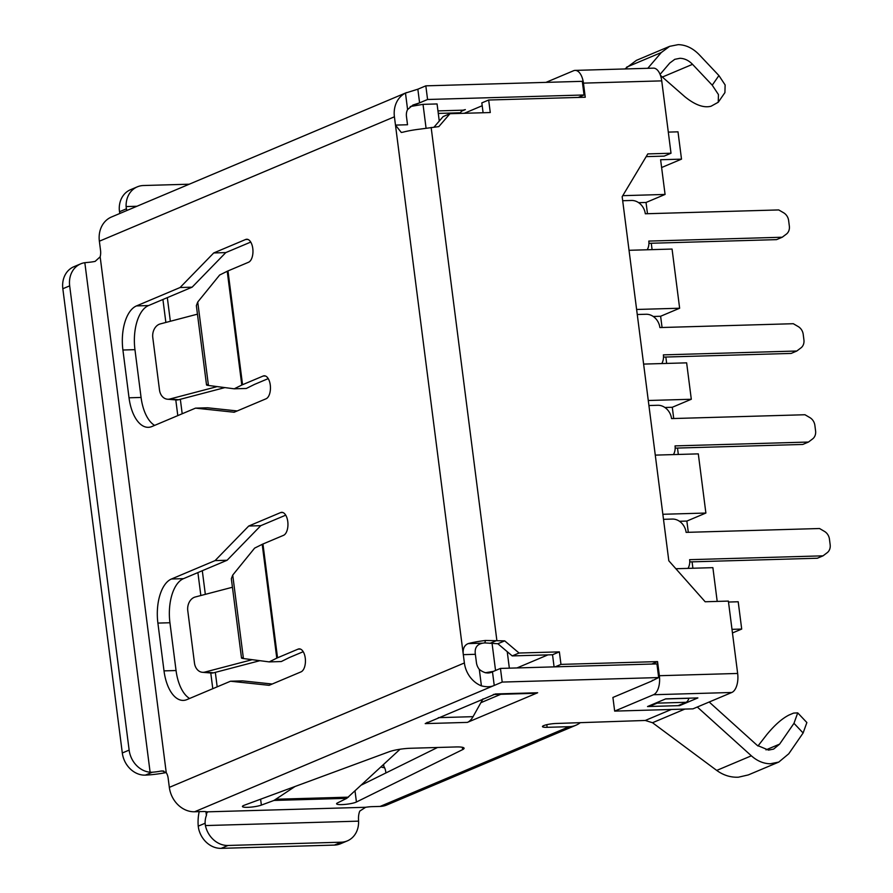 <?xml version="1.0" encoding="UTF-8"?>
<svg xmlns="http://www.w3.org/2000/svg" width="893" height="893" viewBox="0 0 893 893"><rect width="100%" height="100%" fill="white"/><g stroke="black" fill="none" stroke-linecap="round" stroke-linejoin="round"><path stroke-width="1.34" d="M718.91 75.559L712.234 85.192L718.452 94.58L718.24 102.26L724.915 92.615L725.127 84.947L718.91 75.559L699.208 54.696C692.856 48.166 685.846 44.817 678.155 44.65L669.638 46.347L661.266 52.542L647.805 68.292M624.921 68.962L636.43 60.344L669.638 46.347M660.463 75.38L684.864 96.734C695.055 104.972 703.784 108.142 711.062 106.222L718.24 102.26M712.234 85.192L692.533 64.329C688.726 60.411 684.518 58.402 679.897 58.302L674.795 59.318L669.772 63.035L660.083 74.376M803.12 732.986L793.977 723.319L797.728 712.882L806.87 722.549L803.12 732.986L788.765 753.781L778.785 762.075L770.268 763.772C763.537 763.66 757.231 761.015 751.359 755.813L697.299 707.022M546.795 724.681L547.141 727.315A9.31 1.54 172.7 0 1 542.464 726.578A9.31 1.54 172.7 0 1 546.962 724.647A9.31 1.54 172.7 0 1 556.25 723.475L645.282 720.461L652.515 722.727L716.722 770.425C723.408 775.28 730.63 777.535 738.411 777.2L748.278 774.934L778.785 762.075M793.977 723.319L779.611 744.126L773.628 749.093L768.527 750.109L757.175 745.342L709.176 702.01M797.728 712.882L793.631 713.083L789.044 715.014C781.989 718.575 774.51 725.194 766.607 734.861L757.956 746.012M652.069 680.834L658.677 677.564L656.935 663.901L500.448 668.422L492.478 671.782L494.231 685.433C490.904 686.996 486.629 687.141 481.416 685.869A25.596 21.678 -112.9 0 1 464.382 662.963L463.311 654.658C462.596 648.921 464.237 645.237 468.222 643.585L482.767 643.172C476.907 644.266 474.44 647.972 475.366 654.301L463.311 654.658L394.416 116.793A25.596 21.678 -112.9 0 1 405.478 93.073L417.846 89.2L419.598 102.862L412.923 105.039L407.588 109.56L405.478 93.073M500.806 694.285L480.869 702.702M437.525 747.486L361.632 784.925M500.448 668.422L502.201 682.073L658.677 677.564M502.201 682.073L194.618 811.77L202.644 811.536A9.31 1.54 -7.3 0 1 206.819 811.86L207.343 812.485M347.344 840.882L340.512 843.762A23.263 19.713 -112.9 0 1 334.384 845.091L341.226 842.199A23.263 19.713 67.1 0 0 347.344 840.882A23.263 19.713 67.1 0 0 358.573 821.147L358.495 818.814A11.631 5.871 88.3 0 1 359.79 811.078L365.628 807.283A9.31 1.54 -7.3 0 1 372.08 806.647L380.117 806.424A25.596 21.678 67.1 0 0 386.848 804.973L575.952 725.228A25.596 21.678 -112.9 0 1 569.221 726.679L380.117 806.424M547.141 727.315L569.221 726.679M261.37 805.095L273.972 800.441L346.774 798.342L337.532 802.896A10.47 1.741 172.7 0 0 336.594 803.778A10.47 1.741 172.7 0 0 344.877 804.426A10.47 1.741 172.7 0 0 356.43 802.003L462.63 749.618A16.286 2.701 172.7 0 0 464.092 748.245A16.286 2.701 172.7 0 0 455.91 746.95L410.456 748.267A16.286 2.701 172.7 0 0 389.181 751.739L244.258 805.24A10.47 1.741 172.7 0 0 242.427 806.502A10.47 1.741 172.7 0 0 249.828 807.216A10.47 1.741 172.7 0 0 261.37 805.095L260.611 799.202M483.035 698.828L473.056 716.666A25.596 12.915 88.3 0 1 467.363 722.392L537.653 692.756A25.596 12.915 88.3 0 1 535.186 693.303L493.282 694.508M427.323 722.325A25.596 12.915 88.3 0 1 425.202 723.609L495.503 693.961A25.596 12.915 88.3 0 1 493.293 694.497M584.044 94.982L582.303 81.33L425.827 85.84L427.568 99.491L584.044 94.982L578.24 97.437M427.568 99.491L411.316 106.356M461.625 111.156L465.342 109.593L463.032 110.174A11.631 5.871 -91.7 0 0 460.442 112.775L460.085 113.411M425.827 85.84L417.846 89.2M555.156 666.837L560.971 664.392L657.549 661.601L659.358 675.711A16.052 8.104 88.3 0 1 653.509 694.732L614.663 711.107L692.957 708.852L731.802 692.477A16.052 8.104 88.3 0 0 737.651 673.456L728.375 601.089L705.169 601.759L668.812 560.782L622.164 196.672L647.805 153.909L671.011 153.239L661.735 80.872A16.052 8.104 -91.7 0 0 653.408 68.136L575.125 70.391A16.052 8.104 -91.7 0 0 573.574 70.737L545.969 82.379M652.392 680.209A2.099 1.06 88.3 0 1 651.756 681.08L612.911 697.455L614.663 711.107M647.537 706.542L679.651 705.615L697.88 697.924L665.765 698.851L647.537 706.542M407.588 109.56A11.631 9.856 -112.9 0 0 406.46 116.447L407.521 124.752L395.476 125.098L401.281 132.443L402.71 132.242A25.596 4.253 -7.3 0 1 419.989 129.128L438.82 126.605L449.972 113.701L490.268 112.54L488.672 100.016L585.25 97.237L583.442 83.127A16.052 8.104 -91.7 0 0 575.125 70.391M560.971 664.392L559.364 651.868L519.056 653.029L504.701 640.861L485.491 640.482A25.596 4.253 172.7 0 0 468.222 643.585M554.084 666.87L552.533 654.748L512.225 655.909L497.859 643.741L484.81 642.904A11.631 1.931 172.7 0 0 482.767 643.172M434.009 127.152L443.129 116.581L449.972 113.701M483.091 112.741L481.829 102.896L488.672 100.016M646.164 156.632L664.169 156.119L671.011 153.239M657.549 661.601L651.734 664.057M679.573 705.035L679.651 705.615M406.605 92.559L111.502 216.988A25.596 21.678 67.1 0 0 99.369 241.21L100.529 250.308A9.31 4.699 88.3 0 1 100.161 256.816L95.138 261.392A11.631 1.931 -7.3 0 1 86.945 262.475L84.835 262.698A23.263 19.713 67.1 0 0 80.705 263.848A23.263 19.713 67.1 0 0 69.676 285.86L62.834 288.74A23.263 19.713 -112.9 0 1 73.873 266.728L80.705 263.848M481.416 685.869L479.307 669.382C484.051 673.166 488.438 673.958 492.478 671.782M479.307 669.382A11.631 9.856 -112.9 0 1 476.427 662.617L475.366 654.301M464.382 662.963L169.335 787.369A25.596 21.678 67.1 0 0 194.618 811.77M154.623 425.392A37.227 18.786 88.3 0 1 141.072 397.452L134.955 349.665A37.227 18.786 88.3 0 1 148.517 305.562L192.118 287.178L225.784 252.596L250.743 242.07M237.225 410.947L207.578 407.788L195.522 408.134L234.145 412.242L266.036 398.791A11.631 5.871 -91.7 0 0 270.389 386.122A11.631 5.871 -91.7 0 0 264.25 375.786A11.631 5.871 -91.7 0 0 263.122 376.042L242.55 384.716A18.608 3.092 172.7 0 0 241.802 385.05L234.223 388.812L246.312 388.466L254.416 384.448A4.655 0.77 172.7 0 1 254.594 384.37L268.235 378.61M189.606 698.471A37.227 18.786 88.3 0 1 176.055 670.531L169.938 622.745A37.227 18.786 88.3 0 1 183.5 578.653L227.101 560.257L260.767 525.676L285.727 515.161M272.209 684.027L242.55 680.879L230.506 681.225L269.128 685.322L301.019 671.871A11.631 5.871 -91.7 0 0 305.373 659.201A11.631 5.871 -91.7 0 0 299.233 648.865A11.631 5.871 -91.7 0 0 298.106 649.122L277.533 657.795A18.608 3.092 172.7 0 0 276.785 658.141L269.206 661.892L281.295 661.546L289.388 657.527A4.655 0.77 172.7 0 1 289.578 657.449L303.218 651.7M241.512 658.041L231.343 578.709L232.727 575.092L254.628 548.112L262.207 544.35A18.608 3.092 172.7 0 1 262.955 544.004L283.527 535.331A11.631 5.871 -91.7 0 0 287.881 522.662A11.631 5.871 -91.7 0 0 281.741 512.325A11.631 5.871 -91.7 0 0 280.614 512.582L248.723 526.033L215.057 560.614L171.456 578.999A37.227 18.786 -91.7 0 0 157.894 623.091L164.011 670.877A37.227 18.786 -91.7 0 0 183.311 700.402A37.227 18.786 -91.7 0 0 186.905 699.61L230.506 681.225M242.55 384.716L227.983 270.925L248.544 262.252A11.631 5.871 -91.7 0 0 252.898 249.582A11.631 5.871 -91.7 0 0 246.758 239.246A11.631 5.871 -91.7 0 0 245.631 239.491L213.74 252.942L180.073 287.524L136.473 305.919A37.227 18.786 -91.7 0 0 122.91 350.011L129.027 397.798A37.227 18.786 -91.7 0 0 148.327 427.323A37.227 18.786 -91.7 0 0 151.922 426.53L195.522 408.134M152.245 772.233L145.347 775.135L143.271 775.102A23.263 19.713 -112.9 0 1 122.308 752.989L129.139 750.098A23.263 19.713 67.1 0 0 150.113 772.222L152.245 772.233A11.631 1.931 172.7 0 0 160.439 771.15L162.28 770.916L166.254 772.724A9.31 4.699 88.3 0 1 168.163 778.272L169.335 787.369M295.07 786.476L273.972 800.441M346.774 798.342L400.064 749.238M383.622 764.508L383.867 766.451A9.31 4.699 88.3 0 1 385.776 771.999L385.899 772.947M580.126 722.783A25.596 21.678 -112.9 0 1 575.952 725.228M145.347 775.135A25.596 4.253 172.7 0 0 166.131 772.568M122.308 752.989L62.834 288.74M129.139 750.098L69.676 285.86M381.032 766.897A25.596 4.253 172.7 0 0 384.615 767.768M365.628 807.283L206.819 811.86L206.417 815.499A11.631 5.871 -91.7 0 0 205.122 823.246L205.401 825.567A23.263 19.713 67.1 0 0 228.005 845.47L221.163 848.35A23.263 19.713 -112.9 0 1 198.57 828.447L198.224 826.148L205.122 823.246M199.217 811.637A25.596 12.915 -91.7 0 0 198.224 826.148M334.384 845.091L221.163 848.35M341.226 842.199L228.005 845.47M189.271 184.204L143.46 185.521A23.263 19.713 67.1 0 0 137.332 186.838A23.263 19.713 67.1 0 0 126.114 206.573L126.415 208.806L119.517 211.719A25.596 12.915 -91.7 0 0 119.863 213.46M126.415 208.806A11.631 5.871 -91.7 0 0 126.906 210.491M119.517 211.719L119.271 209.453A23.263 19.713 -112.9 0 1 130.501 189.718L137.332 186.838M227.101 560.257L215.057 560.614M260.767 525.676L248.723 526.033M225.784 252.596L213.74 252.942M192.118 287.178L180.073 287.524M227.983 270.925A18.608 3.092 172.7 0 0 227.224 271.271L219.645 275.033L197.744 302.013L196.36 305.629L206.529 384.961M167.482 399.216A11.631 9.042 -85.3 0 0 169.893 399.004L178.645 399.729A11.631 9.042 94.7 0 1 176.234 399.941L167.482 399.216A11.631 9.042 -85.3 0 1 159.49 389.973L152.792 337.632A11.631 9.042 -85.3 0 1 160.271 323.913L197.453 314.157M169.893 399.004L215.771 386.982A4.655 0.77 172.7 0 0 216.988 386.569M178.645 399.729L224.523 387.696A18.608 3.092 172.7 0 0 224.902 387.607M208.192 384.503C205.903 384.805 205.993 385.129 208.437 385.463L234.223 388.812M232.437 587.248L195.254 596.993A11.631 9.042 94.7 0 0 187.776 610.712L194.473 663.053A11.631 9.042 94.7 0 0 202.465 672.306L211.217 673.021A11.631 9.042 -85.3 0 0 213.628 672.809L204.877 672.083A11.631 9.042 94.7 0 1 202.465 672.306M251.971 659.659A4.655 0.77 -7.3 0 1 250.754 660.061L204.877 672.083M259.885 660.686A18.608 3.092 -7.3 0 1 259.506 660.787L213.628 672.809M269.206 661.892L243.421 658.543C240.976 658.208 240.887 657.895 243.175 657.583M512.225 655.909L519.056 653.029M552.533 654.748L559.364 651.868M490.034 643.328L496.865 640.448L431.152 127.465M497.859 643.741L504.701 640.861M485.491 640.482L484.81 642.904M482.198 105.731L464.293 113.288M217.178 686.84L215.325 672.362M205.334 594.347L202.298 570.716M182.194 413.76L180.341 399.283M170.351 321.268L167.326 297.637M212.78 688.693L210.77 672.987M200.847 595.531L197.9 572.58M177.796 415.613L175.787 399.908M165.864 322.44L162.917 299.49M426.061 128.134L423.025 104.347L437.068 103.945L439.267 121.057M668.299 132.108L677.999 131.829L681.504 159.144L660.619 159.735L665.073 194.44L622.767 195.667M665.073 194.44L646.041 202.465L647.481 213.717M651.265 243.253L652.091 249.638M629.04 250.297L672.061 249.058L679.64 308.23L660.619 316.256L662.059 327.497M665.843 357.033L666.658 363.418M643.619 364.087L686.639 362.848L691.305 399.26L648.285 400.499M673.724 418.527L672.284 407.275L691.305 399.26M678.323 454.448L677.508 448.063M655.272 455.117L698.304 453.867L705.883 513.04L662.852 514.279M688.302 532.306L686.862 521.066L705.883 513.04M692.901 568.227L692.086 561.842M675.856 568.729L712.882 567.658L717.202 601.413M728.498 602.038L738.198 601.759L741.703 629.063L732.003 629.342M495.548 670.487L492.076 643.44M507.235 651.689L509.345 668.165M547.934 654.882L516.969 667.942M423.025 104.347L410.222 106.546M493.472 671.357L485.234 672.764M646.041 202.465L638.662 202.678M741.703 629.063L732.461 632.958M681.504 159.144L661.624 167.527M686.862 521.066L679.473 521.278M679.64 308.23L636.62 309.469M660.619 316.256L653.23 316.468M672.284 407.275L664.894 407.487M649.222 706.497L678.088 705.66L686.047 702.3L657.181 703.137L649.222 706.497L649.133 705.861M657.181 703.137A9.31 4.699 -91.7 0 0 658.766 701.809M688.961 698.181L688.927 698.281A9.31 4.699 88.3 0 1 686.047 702.3M675.175 448.13L802.762 444.446L808.466 442.046L812.608 438.921A9.31 7.881 67.1 0 0 815.588 430.939L814.874 425.358A9.31 7.881 67.1 0 0 809.884 417.611L804.961 414.743L671.547 418.583A13.964 11.821 67.1 0 0 657.75 405.277L648.921 405.534M673.456 454.593A13.964 11.821 67.1 0 0 675.052 445.897L808.466 442.046M648.932 243.32L776.53 239.637L782.223 237.237L786.376 234.111A9.31 7.881 67.1 0 0 789.345 226.13L788.631 220.549A9.31 7.881 67.1 0 0 783.641 212.791L778.729 209.933L645.315 213.773A13.964 11.821 67.1 0 0 631.518 200.467L622.689 200.724M647.213 249.772A13.964 11.821 67.1 0 0 648.809 241.088L782.223 237.237M689.753 561.909L817.341 558.237L823.033 555.837L827.186 552.7A9.31 7.881 67.1 0 0 830.166 544.73L829.452 539.138A9.31 7.881 67.1 0 0 824.451 531.391L819.54 528.522L686.125 532.373A13.964 11.821 67.1 0 0 672.329 519.067L663.499 519.324M688.023 568.372A13.964 11.821 67.1 0 0 689.619 559.677L823.033 555.837M663.51 357.1L791.109 353.427L796.802 351.016L800.954 347.89A9.31 7.881 67.1 0 0 803.923 339.92L803.209 334.328A9.31 7.881 67.1 0 0 798.219 326.581L793.297 323.712L659.894 327.564A13.964 11.821 67.1 0 0 646.097 314.258L637.267 314.503M661.791 363.563A13.964 11.821 67.1 0 0 663.387 354.867L796.802 351.016M661.266 52.542L626.629 67.142M692.533 64.329L662.517 76.988M779.611 744.126L765.971 749.874M671.346 709.477L645.282 720.461M467.363 722.392L425.202 723.609M537.653 692.756L495.503 693.961M684.853 709.087L652.515 722.727M751.359 755.813L716.722 770.425M463.032 110.174L437.961 110.899M653.509 694.732L731.802 692.477M659.358 675.711L737.651 673.456M583.442 83.127L661.735 80.872M394.416 116.793L99.369 241.21M262.955 544.004L277.533 657.795M166.254 772.724L100.161 256.816M276.272 799.246L348.449 797.159M163.787 771.05L160.439 771.15M84.835 262.698L150.113 772.222M206.417 815.499L205.926 811.659M205.401 825.567L358.573 821.147M136.942 206.261L126.114 206.573M355.023 791.053L356.43 802.003M462.328 747.285L462.63 749.618M183.5 578.653L171.456 578.999M169.938 622.745L157.894 623.091M176.055 670.531L164.011 670.877M300.361 649.055L298.106 649.122M282.869 512.515L280.614 512.582M134.955 349.665L122.91 350.011M141.072 397.452L129.027 397.798M265.377 375.975L263.122 376.042M247.886 239.436L245.631 239.491M148.517 305.562L136.473 305.919M215.771 386.982L215.704 386.401M241.802 385.05L227.224 271.271M208.437 385.463L197.744 302.013M250.676 659.492L250.754 660.061M262.207 544.35L276.785 658.141M232.727 575.092L243.421 658.543M473.056 716.666L438.363 717.659M460.442 112.775L438.284 113.422M665.531 698.951L688.927 698.281"/></g></svg>
